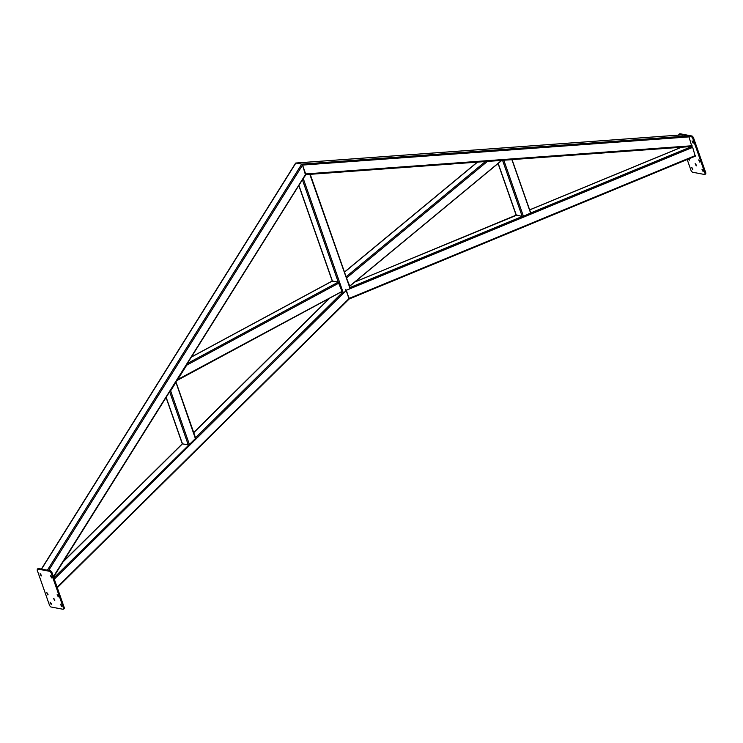 <?xml version="1.0" encoding="UTF-8"?>
<svg xmlns="http://www.w3.org/2000/svg" width="743" height="743" viewBox="0 0 743 743"><rect width="100%" height="100%" fill="white"/><g stroke="black" fill="none" stroke-linecap="round" stroke-linejoin="round"><path stroke-width="1.11" d="M340.099 292.528L343.405 293.206L346.396 290.244L348.95 299.03L349.238 298.361L348.95 299.03L349.238 298.361L345.569 289.371L346.396 290.244L349.916 288.795L349.758 287.643L309.877 174.484L305.958 174.763L302.327 179.565M41.292 569.835L41.552 569.101L47.394 570.197L301.714 164.129L302.559 165.076L301.714 164.129L295.872 163.033L295.612 163.766M57.127 587.267L349.238 298.361L695.513 155.473L695.225 156.132L692.671 147.355L691.844 146.482L692.105 145.739L305.661 173.927L302.559 165.076L305.401 174.661L53.422 576.67M305.401 174.661L691.844 146.482L689.002 136.898L688.157 135.95L682.315 134.854L682.055 135.588L682.315 134.854L295.872 163.033L301.714 164.129L688.157 135.95M302.568 179.174L305.679 174.716L309.599 174.429M511.881 159.606L502.537 160.284L522.218 216.473L523.443 216.306L530.586 213.018L511.881 159.606M502.918 160.256L511.537 159.699M354.717 282.08L516.496 214.996L522.218 216.473L349.897 287.587M53.849 577.905L195.39 438.565L175.729 381.707L175.794 382.589L170.63 390.837L169.58 391.515L188.285 444.936L182.453 443.831L166.163 397.31M169.831 391.124L175.478 382.097M195.39 438.565L195.409 437.896L195.39 438.565M182.462 443.162L182.453 443.831L182.462 443.162M302.401 179.778L338.241 282.117L187.004 363.699L186.707 365.166L177.698 379.543L341.576 291.646L341.864 290.996L338.241 282.117L332.4 281.021L332.112 281.671L332.4 281.021L298.909 185.36M176.713 380.119L186.577 364.376M177.698 379.543L176.286 380.806M341.78 291.627L176.528 380.76M501.683 160.349L485.393 161.537L345.987 276.87L349.609 285.749L349.321 286.399L501.683 160.349M486.043 161.491L500.661 160.497M349.191 286.018L346.117 277.25M678.693 135.226L679.121 134.251L691.352 136.554L692.578 137.854L705.079 173.528L704.643 174.503L692.411 172.2L691.185 170.899L687.191 159.513M692.578 137.854L693.358 137.325L705.85 172.998L705.748 173.927L704.643 174.503M693.358 137.325L692.123 136.034L679.901 133.721L678.786 134.297L679.901 133.721L679.464 134.706M692.3 141.031L693.358 142.6M702.265 169.497L703.324 171.066M698.94 160.005L700.008 161.575M691.844 167.528L692.903 169.098M695.392 163.766L696.451 165.336M688.817 158.844L689.588 159.606M692.039 140.938L693.173 143.167L692.039 140.938M702.014 169.404L703.147 171.624L702.014 169.404M698.689 159.912L699.822 162.141L698.689 159.912M691.594 167.435L692.727 169.655L691.594 167.435M695.142 163.674L696.275 165.903L695.142 163.674M689.207 158.677L689.402 160.172L687.953 159.197M50.877 606.966L49.642 605.675L37.15 570.002L37.587 569.017L49.809 571.33L51.044 572.621L63.536 608.294L63.099 609.279L50.877 606.966M37.252 569.073L38.357 568.497L37.252 569.073M51.044 572.621L51.815 572.101L64.307 607.774L64.214 608.703L63.099 609.279M40.085 573.745L41.218 575.964L40.085 573.745M50.05 602.211L51.183 604.43L50.05 602.211M46.725 592.719L47.858 594.939L46.725 592.719M60.471 604.17L61.604 606.399L60.471 604.17M53.598 598.449L54.731 600.669L53.598 598.449M57.146 594.688L58.279 596.908L57.146 594.688M50.505 575.714L51.639 577.933L50.505 575.714M51.815 572.101L50.589 570.8L38.357 568.497L37.921 569.472M40.336 573.837L41.404 575.407M50.301 602.304L51.369 603.864M46.985 592.812L48.044 594.381M60.722 604.263L61.79 605.833M53.858 598.542L54.917 600.103M57.406 594.781L58.465 596.341M50.756 575.806L51.815 577.367M54.295 579.159L346.396 290.244L692.671 147.355M195.52 437.776L342.012 292.891L341.604 291.72M63.071 561.912L182.453 443.831M193.737 432.677L329.818 298.082M48.239 571.144L302.559 165.076L689.002 136.898M41.552 569.101L295.872 163.033M303.376 178.887L343.405 293.206M695.225 156.132L348.95 299.03M529.657 209.897L681.48 147.253M691.807 146.492L530.725 212.962M503.847 160.339L523.443 216.306M498.181 163.395L516.385 215.377M189.409 444.472L170.63 390.837M186.707 365.166L339.059 282.99M191.341 357.104L332.4 281.021M346.805 277.743L487.25 161.547M344.492 272.17L477.517 162.123M705.85 172.998L705.079 173.528M692.123 136.034L691.352 136.554M64.307 607.774L63.536 608.294M50.589 570.8L49.809 571.33M57.285 587.694L349.201 298.965M63.378 561.411L182.314 443.775M193.691 432.528L329.39 298.305M53.561 577.088L305.67 174.559M41.283 569.203L295.603 163.135M691.928 146.482L305.484 174.67M682.232 134.845L295.788 163.023M349.999 287.885L310.249 174.391M332.242 281.021L298.807 185.527M695.402 156.123L349.126 299.011M681.294 147.263L529.638 209.842M516.292 215.349L354.866 281.959M498.061 163.497L516.19 215.266M512.066 159.671L530.79 213.13M175.952 381.893L195.623 438.045M166.06 397.468L182.239 443.673M332.205 281.04L191.425 356.974M477.322 162.141L344.455 272.059M501.794 160.414L349.563 286.352"/></g></svg>
